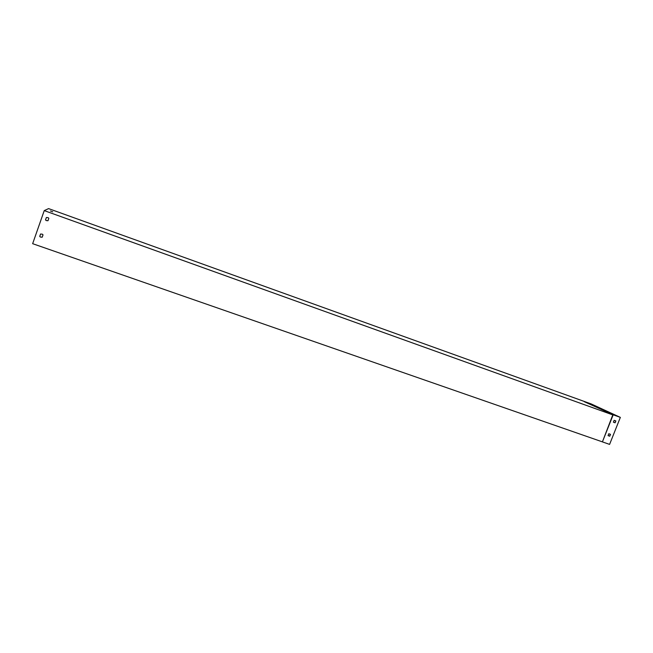<?xml version="1.0" encoding="UTF-8"?>
<svg xmlns="http://www.w3.org/2000/svg" width="653" height="653" viewBox="0 0 653 653"><rect width="100%" height="100%" fill="white"/><g stroke="black" fill="none" stroke-linecap="round" stroke-linejoin="round"><path stroke-width="0.98" d="M43.016 234.876L42.184 237.227L40.315 237.023L39.735 236.37L40.568 234.011L42.421 234.215L43.016 234.876M48.812 218.363L47.979 220.73L46.192 220.567L45.53 219.857L46.363 217.49L48.134 217.645L48.812 218.363M602.099 441.763L32.65 243.683L44.241 210.609L612.783 414.9L602.409 441.885L609.592 444.391L620.35 417.381L613.183 414.802L602.409 441.885M42.192 237.219L40.331 237.006L39.76 236.353L40.584 234.011M47.979 220.722L46.208 220.551L45.555 219.841L46.379 217.482M620.35 417.381L591.283 403.97L48.575 208.609L44.241 210.609M52.73 211.825L50.436 210.976L52.73 211.825M584.288 401.701L613.183 414.802L584.443 401.513M608.049 435.592L609.633 436.155L610.392 434.294M613.396 422.181L614.971 422.744L615.73 420.883M610.506 434.335L609.755 436.212L608.057 435.616L608.808 433.739L610.506 434.335M615.844 420.924L615.093 422.801L613.396 422.197L614.147 420.312L615.844 420.924M601.103 408.941L602.85 409.602L601.103 408.941"/></g></svg>
